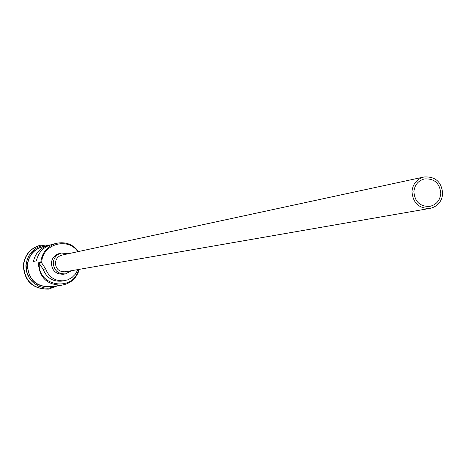 <?xml version="1.0" encoding="UTF-8"?>
<svg xmlns="http://www.w3.org/2000/svg" width="466" height="466" viewBox="0 0 466 466"><rect width="100%" height="100%" fill="white"/><g stroke="black" fill="none" stroke-linecap="round" stroke-linejoin="round"><path stroke-width="0.7" d="M77.851 251.675C67.809 236.687 42.097 244.242 41.748 262.375L41.719 262.946L40.787 262.341C41.987 252.531 47.258 246.182 56.596 243.293C65.572 241.539 72.906 244.277 78.614 251.512M413.895 191.567C414.693 201.726 419.994 206.665 429.786 206.397C436.287 204.79 439.951 200.549 440.784 193.664C439.904 183.284 434.458 178.367 424.439 178.927C418.194 180.674 414.682 184.885 413.895 191.567M442.7 193.815C441.686 181.926 435.448 176.317 423.984 176.981C416.872 178.991 412.864 183.802 411.967 191.415C412.876 203.007 418.922 208.657 430.101 208.372C437.545 206.549 441.745 201.696 442.7 193.815M423.984 176.981L61.966 255.106L59.13 256.3L57.388 257.844L56.13 259.807L55.367 262.818C55.827 268.981 59.112 271.969 65.217 271.789L430.101 208.372M68.129 253.778L61.465 253.038C56.631 254.419 53.899 257.628 53.27 262.673C53.835 270.35 57.924 274.09 65.525 273.892L71.426 270.711M61.465 253.038L59.537 253.463C54.72 254.838 52 258.036 51.371 263.057C51.936 270.694 56.007 274.416 63.574 274.224L65.525 273.892M31.904 281.359L28.199 276.35L26.172 270.449L25.886 265.451L27.5 258.735M57.702 285.751L48.749 289.077C33.057 289.095 24.669 281.196 23.591 265.37C24.849 255.048 30.395 248.343 40.222 245.256L49.856 245.005M50.165 244.953L48.61 245.273C40.431 247.685 35.364 253.085 33.412 261.473L36.383 260.832C38.346 252.38 43.449 246.939 51.691 244.51L56.596 243.293M79.307 269.342C76.75 278.132 71.013 283.392 62.089 285.122L50.567 286.765C36.179 286.84 28.484 279.629 27.477 265.119C28.642 255.648 33.738 249.514 42.767 246.718L48.61 245.273M40.787 262.341L38.352 262.847L39.278 263.453C37.379 286.666 73.791 292.165 78.55 269.476M48.604 289.101L48.452 289.118C32.766 289.136 24.389 281.243 23.306 265.428C24.57 255.112 30.109 248.413 39.925 245.332L40.07 245.297M41.719 262.946L45.633 268.882L43.169 269.348L39.278 263.453M43.169 269.348C46.559 277.87 52.774 281.796 61.821 281.126L67.838 279.827L71.985 277.532L75.335 274.165L77.997 269.569M62.089 285.122C47.299 285.198 39.383 277.777 38.352 262.847M45.633 268.882C49.047 277.456 55.303 281.406 64.395 280.73M45.552 246.031C34.892 247.918 28.799 254.279 27.278 265.107C28.828 281.19 37.536 288.279 53.404 286.363M40.222 245.256L39.925 245.332M49.594 245.052L45.173 245.064L39.47 246.491L35.562 248.57L31.985 251.593L29.003 255.578L27.011 260.15L26.113 265.067L26.667 271.579L29.113 277.631L30.983 280.311L33.237 282.676L38.655 286.252L44.882 288.04L48.12 288.209L54.475 287.068L57.452 285.786M48.749 289.077L48.452 289.118"/></g></svg>
